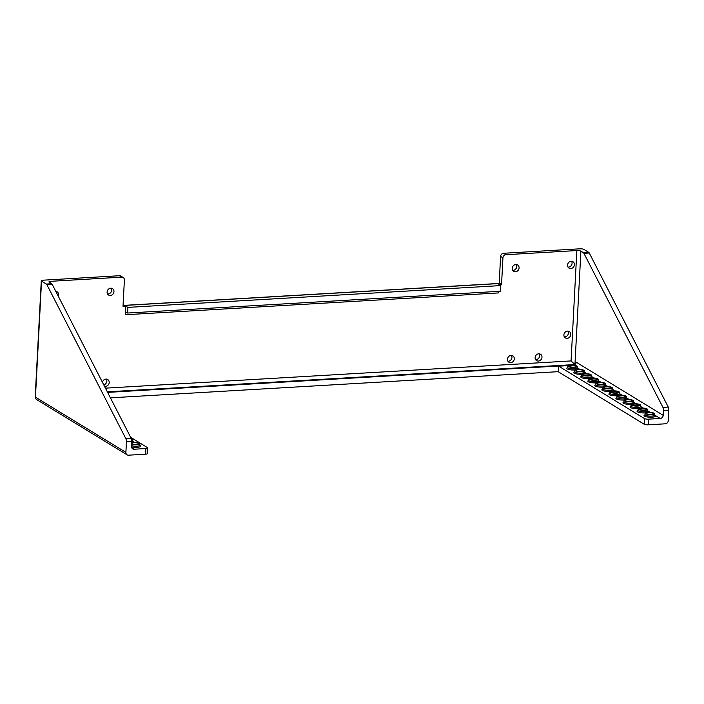 <?xml version="1.0" encoding="UTF-8"?>
<svg xmlns="http://www.w3.org/2000/svg" width="704" height="704" viewBox="0 0 704 704"><rect width="100%" height="100%" fill="white"/><g stroke="black" fill="none" stroke-linecap="round" stroke-linejoin="round"><path stroke-width="1.06" d="M103.761 384.85A3.749 3.309 121.4 0 0 106.867 381.093A3.749 3.309 121.4 0 0 106.383 379.095M102.432 382.263A3.749 3.309 -58.6 0 1 107.73 379.526A3.749 3.309 -58.6 0 1 109.199 382.518A3.749 3.309 -58.6 0 1 104.456 386.214M107.589 294.026A3.749 3.309 121.4 0 0 111.628 290.198A3.749 3.309 121.4 0 0 111.144 288.2M113.969 291.623A3.749 3.309 -58.6 0 1 112.042 294.897A3.749 3.309 -58.6 0 1 108.583 295.029A3.749 3.309 -58.6 0 1 107.105 292.028A3.749 3.309 -58.6 0 1 109.023 288.754A3.749 3.309 -58.6 0 1 112.49 288.631A3.749 3.309 -58.6 0 1 113.969 291.623M55.854 291.438A3.749 3.309 -58.6 0 1 57.147 291.861A3.749 3.309 -58.6 0 1 58.626 294.862A3.749 3.309 -58.6 0 1 58.309 296.226M539.158 353.795A3.749 3.309 -58.6 0 1 539.642 355.793A3.749 3.309 -58.6 0 1 535.603 359.621M535.119 357.623A3.749 3.309 121.4 0 0 536.598 360.624A3.749 3.309 121.4 0 0 540.056 360.492A3.749 3.309 121.4 0 0 541.983 357.218A3.749 3.309 121.4 0 0 540.505 354.226A3.749 3.309 121.4 0 0 537.038 354.35A3.749 3.309 121.4 0 0 535.119 357.623M511.491 355.414A3.749 3.309 -58.6 0 1 511.966 357.412A3.749 3.309 -58.6 0 1 507.927 361.24M507.443 359.242A3.749 3.309 121.4 0 0 508.922 362.243A3.749 3.309 121.4 0 0 512.389 362.111A3.749 3.309 121.4 0 0 514.307 358.838A3.749 3.309 121.4 0 0 512.838 355.837A3.749 3.309 121.4 0 0 509.37 355.969A3.749 3.309 121.4 0 0 507.443 359.242M567.934 331.091A3.749 3.309 -58.6 0 1 568.418 333.089A3.749 3.309 -58.6 0 1 564.379 336.917M563.895 334.919A3.749 3.309 121.4 0 0 565.374 337.92A3.749 3.309 121.4 0 0 568.832 337.788A3.749 3.309 121.4 0 0 570.759 334.523A3.749 3.309 121.4 0 0 569.281 331.522A3.749 3.309 121.4 0 0 565.814 331.654A3.749 3.309 121.4 0 0 563.895 334.919M516.252 264.519A3.749 3.309 -58.6 0 1 516.736 266.517A3.749 3.309 -58.6 0 1 512.688 270.345M512.213 268.347A3.749 3.309 121.4 0 0 513.682 271.348A3.749 3.309 121.4 0 0 517.15 271.216A3.749 3.309 121.4 0 0 519.077 267.942A3.749 3.309 121.4 0 0 517.598 264.942A3.749 3.309 121.4 0 0 514.131 265.074A3.749 3.309 121.4 0 0 512.213 268.347M571.595 261.281A3.749 3.309 -58.6 0 1 572.079 263.278A3.749 3.309 -58.6 0 1 568.031 267.106M567.556 265.109A3.749 3.309 121.4 0 0 569.026 268.11A3.749 3.309 121.4 0 0 572.493 267.978A3.749 3.309 121.4 0 0 574.411 264.713A3.749 3.309 121.4 0 0 572.942 261.712A3.749 3.309 121.4 0 0 569.474 261.844A3.749 3.309 121.4 0 0 567.556 265.109M568.198 366.529A4.717 1.162 -177 0 1 567.802 366.027A4.717 1.162 -177 0 1 571.578 365.094A4.717 1.162 -177 0 1 576.831 366.018A4.717 1.162 -177 0 1 577.227 366.52A4.717 1.162 -177 0 1 573.452 367.453A4.717 1.162 -177 0 1 568.198 366.529M575.203 370.806A4.717 1.162 -177 0 1 574.807 370.304A4.717 1.162 -177 0 1 578.582 369.371A4.717 1.162 -177 0 1 583.836 370.295A4.717 1.162 -177 0 1 584.232 370.797A4.717 1.162 -177 0 1 580.448 371.73A4.717 1.162 -177 0 1 575.203 370.806M582.226 375.1A4.717 1.162 -177 0 1 581.83 374.598A4.717 1.162 -177 0 1 585.605 373.666A4.717 1.162 -177 0 1 590.858 374.59A4.717 1.162 -177 0 1 591.254 375.091A4.717 1.162 -177 0 1 587.479 376.024A4.717 1.162 -177 0 1 582.226 375.1M624.422 400.866A4.717 1.162 -177 0 1 624.026 400.374A4.717 1.162 -177 0 1 627.81 399.432A4.717 1.162 -177 0 1 633.054 400.365A4.717 1.162 -177 0 1 633.45 400.866A4.717 1.162 -177 0 1 629.675 401.799A4.717 1.162 -177 0 1 624.422 400.866M631.453 405.161A4.717 1.162 -177 0 1 631.057 404.668A4.717 1.162 -177 0 1 634.832 403.726A4.717 1.162 -177 0 1 640.086 404.659A4.717 1.162 -177 0 1 640.482 405.161A4.717 1.162 -177 0 1 636.706 406.094A4.717 1.162 -177 0 1 631.453 405.161M638.484 409.455A4.717 1.162 -177 0 1 638.088 408.954A4.717 1.162 -177 0 1 641.863 408.021A4.717 1.162 -177 0 1 647.117 408.954A4.717 1.162 -177 0 1 647.513 409.455A4.717 1.162 -177 0 1 643.738 410.388A4.717 1.162 -177 0 1 638.484 409.455M603.31 387.974A4.717 1.162 -177 0 1 602.923 387.473A4.717 1.162 -177 0 1 606.698 386.54A4.717 1.162 -177 0 1 611.952 387.473A4.717 1.162 -177 0 1 612.339 387.974A4.717 1.162 -177 0 1 608.564 388.907A4.717 1.162 -177 0 1 603.31 387.974M610.342 392.269A4.717 1.162 -177 0 1 609.946 391.767A4.717 1.162 -177 0 1 613.721 390.834A4.717 1.162 -177 0 1 618.974 391.767A4.717 1.162 -177 0 1 619.37 392.26A4.717 1.162 -177 0 1 615.595 393.202A4.717 1.162 -177 0 1 610.342 392.269M617.373 396.563A4.717 1.162 -177 0 1 616.977 396.062A4.717 1.162 -177 0 1 620.752 395.129A4.717 1.162 -177 0 1 626.006 396.062A4.717 1.162 -177 0 1 626.402 396.554A4.717 1.162 -177 0 1 622.626 397.496A4.717 1.162 -177 0 1 617.373 396.563M645.515 413.75A4.717 1.162 -177 0 1 645.119 413.248A4.717 1.162 -177 0 1 648.894 412.315A4.717 1.162 -177 0 1 654.148 413.248A4.717 1.162 -177 0 1 654.544 413.741A4.717 1.162 -177 0 1 650.76 414.682A4.717 1.162 -177 0 1 645.515 413.75M596.288 383.68A4.717 1.162 -177 0 1 595.892 383.187A4.717 1.162 -177 0 1 599.667 382.246A4.717 1.162 -177 0 1 604.921 383.178A4.717 1.162 -177 0 1 605.317 383.68A4.717 1.162 -177 0 1 601.542 384.613A4.717 1.162 -177 0 1 596.288 383.68M589.257 379.386A4.717 1.162 -177 0 1 588.861 378.893A4.717 1.162 -177 0 1 592.636 377.951A4.717 1.162 -177 0 1 597.89 378.884A4.717 1.162 -177 0 1 598.286 379.386A4.717 1.162 -177 0 1 594.51 380.318A4.717 1.162 -177 0 1 589.257 379.386M131.736 440.211A4.717 1.162 3 0 0 132.827 439.542A4.717 1.162 3 0 0 132.431 439.041A4.717 1.162 3 0 0 131.314 438.601M131.648 444.189A4.717 1.162 3 0 0 136.805 444.752A4.717 1.162 3 0 0 139.858 443.837A4.717 1.162 3 0 0 139.462 443.335A4.717 1.162 3 0 0 131.727 442.622M620.286 395.454A3.511 0.862 -177 0 1 625.196 396.493A3.511 0.862 -177 0 1 623.093 397.17A3.511 0.862 -177 0 1 618.182 396.123A3.511 0.862 -177 0 1 620.286 395.454M599.201 382.571A3.511 0.862 -177 0 1 604.102 383.618A3.511 0.862 -177 0 1 602.008 384.287A3.511 0.862 -177 0 1 597.098 383.249A3.511 0.862 -177 0 1 599.201 382.571M606.223 386.866A3.511 0.862 -177 0 1 611.134 387.904A3.511 0.862 -177 0 1 609.039 388.582A3.511 0.862 -177 0 1 604.129 387.543A3.511 0.862 -177 0 1 606.223 386.866M613.254 391.16A3.511 0.862 -177 0 1 618.165 392.198A3.511 0.862 -177 0 1 616.062 392.876A3.511 0.862 -177 0 1 611.16 391.838A3.511 0.862 -177 0 1 613.254 391.16M571.111 365.42A3.511 0.862 -177 0 1 576.022 366.458A3.511 0.862 -177 0 1 573.918 367.136A3.511 0.862 -177 0 1 569.008 366.089A3.511 0.862 -177 0 1 571.111 365.42M578.107 369.697A3.511 0.862 -177 0 1 583.018 370.735A3.511 0.862 -177 0 1 580.923 371.413A3.511 0.862 -177 0 1 576.013 370.366A3.511 0.862 -177 0 1 578.107 369.697M585.138 373.982A3.511 0.862 -177 0 1 590.049 375.03A3.511 0.862 -177 0 1 587.954 375.707A3.511 0.862 -177 0 1 583.044 374.66A3.511 0.862 -177 0 1 585.138 373.982M592.17 378.277A3.511 0.862 -177 0 1 597.08 379.324A3.511 0.862 -177 0 1 594.977 379.993A3.511 0.862 -177 0 1 590.066 378.954A3.511 0.862 -177 0 1 592.17 378.277M627.334 399.758A3.511 0.862 -177 0 1 632.245 400.805A3.511 0.862 -177 0 1 630.15 401.474A3.511 0.862 -177 0 1 625.24 400.435A3.511 0.862 -177 0 1 627.334 399.758M634.366 404.052A3.511 0.862 -177 0 1 639.276 405.099A3.511 0.862 -177 0 1 637.173 405.768A3.511 0.862 -177 0 1 632.262 404.73A3.511 0.862 -177 0 1 634.366 404.052M641.397 408.346A3.511 0.862 -177 0 1 646.307 409.385A3.511 0.862 -177 0 1 644.204 410.062A3.511 0.862 -177 0 1 639.294 409.024A3.511 0.862 -177 0 1 641.397 408.346M648.419 412.641A3.511 0.862 -177 0 1 653.33 413.679A3.511 0.862 -177 0 1 651.235 414.357A3.511 0.862 -177 0 1 646.325 413.31A3.511 0.862 -177 0 1 648.419 412.641M131.683 443.546A3.511 0.862 3 0 0 136.55 444.444A3.511 0.862 3 0 0 138.644 443.766A3.511 0.862 3 0 0 133.734 442.728A3.511 0.862 3 0 0 131.692 443.265M131.762 447.744L134.182 449.222L145.913 448.536A3.071 0.757 3 0 0 147.752 447.946A3.071 0.757 3 0 0 147.488 447.621L130.68 437.351M576.849 250.554A3.071 0.757 -177 0 1 580.897 251.143L574.948 364.496L571.067 360.932L576.849 250.554L505.912 254.698A3.071 2.71 121.4 0 0 502.938 257.84L500.597 256.414L499.189 283.43M500.826 285.578L500.526 291.236L127.609 313.034L127.899 307.384L500.826 285.578L498.749 284.31L501.565 284.152L502.938 257.84M125.902 438.768L131.243 438.46A3.071 1.232 86.7 0 1 131.789 441.531L126.447 441.839A3.071 1.232 -93.3 0 0 125.902 438.768L46.904 284.706A3.071 1.232 -93.3 0 0 46.367 284.055L51.709 283.747L49.218 282.225A3.071 0.757 -177 0 1 48.963 281.899A3.071 0.757 -177 0 1 50.802 281.31L121.739 277.156A3.071 2.71 121.4 0 1 124.397 279.972L123.015 306.275L125.831 306.117L125.382 314.741A3.071 1.232 86.7 0 1 126.43 312.426A3.071 1.232 86.7 0 1 126.764 312.523L127.609 313.034M107.334 391.829L575.045 364.549M107.615 392.383L568.63 365.429M573.197 365.165L574.156 365.103M568.154 365.622L558.694 366.177L644.468 418.563A3.071 0.757 3 0 0 648.507 419.153L660.238 418.466L654.474 414.955M126.447 441.839L125.893 452.373A3.071 2.71 121.4 0 0 128.55 455.189L145.614 454.186L145.913 448.536M134.182 449.222A3.071 2.71 -58.6 0 1 131.534 446.406L131.789 441.531M583.915 253.317L662.922 407.378L668.263 407.062L589.257 253.009L583.915 253.317A3.071 1.232 -93.3 0 0 583.378 252.666L588.72 252.349L583.898 249.401A3.071 0.757 3 0 0 579.85 248.811L503.571 253.273L505.912 254.698M580.897 251.143L583.378 252.666M121.739 277.156L119.398 275.73L43.12 280.192A3.071 0.757 3 0 0 41.281 280.782A3.071 0.757 3 0 0 41.536 281.107L46.367 284.055M648.507 419.153L648.217 424.811L665.28 423.808A3.071 2.71 121.4 0 0 668.246 420.666L668.8 410.133L663.458 410.45A3.071 1.232 -93.3 0 0 662.922 407.378M573.813 365.226A3.071 2.71 121.4 0 0 576.198 362.182L663.203 415.334L663.458 410.45M663.203 415.334A3.071 2.71 -58.6 0 1 660.238 418.466M668.263 407.062A3.071 1.232 86.7 0 1 668.8 410.133M588.72 252.349A3.071 1.232 86.7 0 1 589.257 253.009M500.597 256.414A3.071 2.71 -58.6 0 1 503.571 253.273M119.398 275.73A3.071 2.71 -58.6 0 1 120.85 276.082L123.191 277.517M147.752 447.946L147.453 453.596A3.071 0.757 -177 0 1 145.614 454.186M648.217 424.811A3.071 0.757 -177 0 1 644.169 424.222L644.468 418.563M558.694 366.177L558.395 371.826L644.169 424.222M110.422 397.848L558.404 371.659M131.243 438.46L52.246 284.398L46.904 284.706M123.068 305.422L500.122 283.378A3.071 1.232 86.7 0 1 500.456 283.474L123.059 305.536M501.565 284.152L500.456 283.474M127.899 307.384L125.831 306.117M51.709 283.747A3.071 1.232 86.7 0 1 52.246 284.398M498.626 291.342A3.071 1.232 -93.3 0 0 498.3 292.943L125.382 314.741M645.119 413.248L645.04 414.7A4.717 1.162 3 0 0 645.436 415.202A4.717 1.162 3 0 0 650.69 416.126A4.717 1.162 3 0 0 654.465 415.193L654.43 415.43M654.474 415.334A5.641 1.382 -177 0 1 654.87 415.536A5.641 1.382 -177 0 1 651.966 417.217A5.641 1.382 -177 0 1 644.547 416.143A5.641 1.382 -177 0 1 645.058 414.823M595.892 383.187L595.813 384.63A4.717 1.162 3 0 0 596.209 385.132A4.717 1.162 3 0 0 601.462 386.065A4.717 1.162 3 0 0 605.238 385.132L605.202 385.37M605.246 385.273A5.641 1.382 -177 0 1 605.642 385.475A5.641 1.382 -177 0 1 605.66 386.575M603.187 387.121A5.641 1.382 -177 0 1 595.32 386.074A5.641 1.382 -177 0 1 595.839 384.762M588.861 378.893L588.782 380.345A4.717 1.162 3 0 0 589.178 380.838A4.717 1.162 3 0 0 594.431 381.77A4.717 1.162 3 0 0 598.206 380.838L598.18 381.075M598.224 380.978A5.641 1.382 -177 0 1 598.611 381.181A5.641 1.382 -177 0 1 598.629 382.281M596.156 382.826A5.641 1.382 -177 0 1 588.289 381.779A5.641 1.382 -177 0 1 588.808 380.468M616.977 396.062L616.898 397.514A4.717 1.162 3 0 0 617.294 398.015A4.717 1.162 3 0 0 622.547 398.939A4.717 1.162 3 0 0 626.322 398.006L626.296 398.244M626.331 398.147A5.641 1.382 -177 0 1 626.727 398.35A5.641 1.382 -177 0 1 626.71 399.476M624.325 399.995A5.641 1.382 -177 0 1 616.405 398.957A5.641 1.382 -177 0 1 616.924 397.637M609.946 391.767L609.875 393.219A4.717 1.162 3 0 0 610.271 393.721A4.717 1.162 3 0 0 615.516 394.645A4.717 1.162 3 0 0 619.3 393.712L619.265 393.95M619.309 393.853A5.641 1.382 -177 0 1 619.696 394.055A5.641 1.382 -177 0 1 619.714 395.164M617.241 395.71A5.641 1.382 -177 0 1 609.374 394.662A5.641 1.382 -177 0 1 609.893 393.342M602.923 387.473L602.844 388.925A4.717 1.162 3 0 0 603.24 389.426A4.717 1.162 3 0 0 608.494 390.359A4.717 1.162 3 0 0 612.269 389.418L612.234 389.655M612.278 389.567A5.641 1.382 -177 0 1 612.665 389.761A5.641 1.382 -177 0 1 612.682 390.87M610.21 391.415A5.641 1.382 -177 0 1 602.351 390.368A5.641 1.382 -177 0 1 602.862 389.057M624.026 400.374L623.955 401.826A4.717 1.162 3 0 0 624.351 402.318A4.717 1.162 3 0 0 629.605 403.251A4.717 1.162 3 0 0 633.38 402.318L633.345 402.556M633.389 402.459A5.641 1.382 -177 0 1 633.776 402.662A5.641 1.382 -177 0 1 633.794 403.762M631.321 404.307A5.641 1.382 -177 0 1 623.462 403.26A5.641 1.382 -177 0 1 623.973 401.949M631.057 404.668L630.986 406.111A4.717 1.162 3 0 0 631.374 406.613A4.717 1.162 3 0 0 636.627 407.546A4.717 1.162 3 0 0 640.402 406.604L640.376 406.85M640.42 406.754A5.641 1.382 -177 0 1 640.807 406.956A5.641 1.382 -177 0 1 640.825 408.056M638.352 408.602A5.641 1.382 -177 0 1 630.485 407.554A5.641 1.382 -177 0 1 631.004 406.243M638.088 408.954L638.009 410.406A4.717 1.162 3 0 0 638.405 410.907A4.717 1.162 3 0 0 643.658 411.84A4.717 1.162 3 0 0 647.434 410.898L647.398 411.136M647.442 411.048A5.641 1.382 -177 0 1 647.838 411.242A5.641 1.382 -177 0 1 647.856 412.35M645.383 412.896A5.641 1.382 -177 0 1 637.516 411.849A5.641 1.382 -177 0 1 638.035 410.538M581.83 374.598L581.759 376.05A4.717 1.162 3 0 0 582.155 376.543A4.717 1.162 3 0 0 587.409 377.476A4.717 1.162 3 0 0 591.184 376.543L591.149 376.781M591.193 376.684A5.641 1.382 -177 0 1 591.58 376.886A5.641 1.382 -177 0 1 591.598 377.986M589.125 378.532A5.641 1.382 -177 0 1 581.258 377.485A5.641 1.382 -177 0 1 581.777 376.174M574.807 370.304L574.728 371.756A4.717 1.162 3 0 0 575.124 372.258A4.717 1.162 3 0 0 580.378 373.182A4.717 1.162 3 0 0 584.153 372.249L584.118 372.486M584.162 372.39A5.641 1.382 -177 0 1 584.558 372.592A5.641 1.382 -177 0 1 584.566 373.692M582.094 374.246A5.641 1.382 -177 0 1 574.235 373.199A5.641 1.382 -177 0 1 574.746 371.879M567.802 366.027L567.723 367.479A4.717 1.162 3 0 0 568.119 367.981A4.717 1.162 3 0 0 573.373 368.905A4.717 1.162 3 0 0 577.148 367.972L577.122 368.21M577.166 368.113A5.641 1.382 -177 0 1 577.553 368.315A5.641 1.382 -177 0 1 577.606 369.398M575.036 369.97A5.641 1.382 -177 0 1 567.23 368.922A5.641 1.382 -177 0 1 567.75 367.602M131.569 445.641A4.717 1.162 3 0 0 136.734 446.204A4.717 1.162 3 0 0 139.779 445.28L139.744 445.518M139.788 445.43A5.641 1.382 -177 0 1 140.184 445.623A5.641 1.382 -177 0 1 138.468 447.19A5.641 1.382 -177 0 1 131.534 446.846M131.78 441.628A4.717 1.162 3 0 0 132.748 440.986L132.722 441.232M132.757 441.135A5.641 1.382 -177 0 1 133.153 441.338A5.641 1.382 -177 0 1 133.17 442.438M50.802 281.31L50.706 283.131M105.45 388.15L571.067 360.932M650.241 412.359L647.451 410.661M643.21 408.074L640.42 406.366M636.178 403.779L633.389 402.072M629.156 399.485L626.34 397.76M622.098 395.173L619.309 393.474M615.067 390.878L612.278 389.18M608.045 386.593L605.255 384.886M601.014 382.298L598.224 380.591M593.982 378.004L591.193 376.297M586.96 373.71L584.162 372.002M579.929 369.415L577.166 367.726M41.536 281.107L35.455 397.135L125.893 452.373M36.67 399.599A3.071 2.71 -58.6 0 1 35.455 397.135A3.071 0.757 3 0 1 35.2 396.81A3.071 3.071 0 0 0 36.67 399.599L127.098 454.837M41.281 280.782L35.2 396.81M139.858 443.837L139.779 445.28M132.827 439.542L132.748 440.986M598.286 379.386L598.206 380.838M605.317 383.68L605.238 385.132M654.544 413.741L654.465 415.193M626.402 396.554L626.322 398.006M619.37 392.26L619.3 393.712M612.339 387.974L612.269 389.418M647.513 409.455L647.434 410.898M640.482 405.161L640.402 406.604M633.45 400.866L633.38 402.318M591.254 375.091L591.184 376.543M584.232 370.797L584.153 372.249M577.227 366.52L577.148 367.972"/></g></svg>
